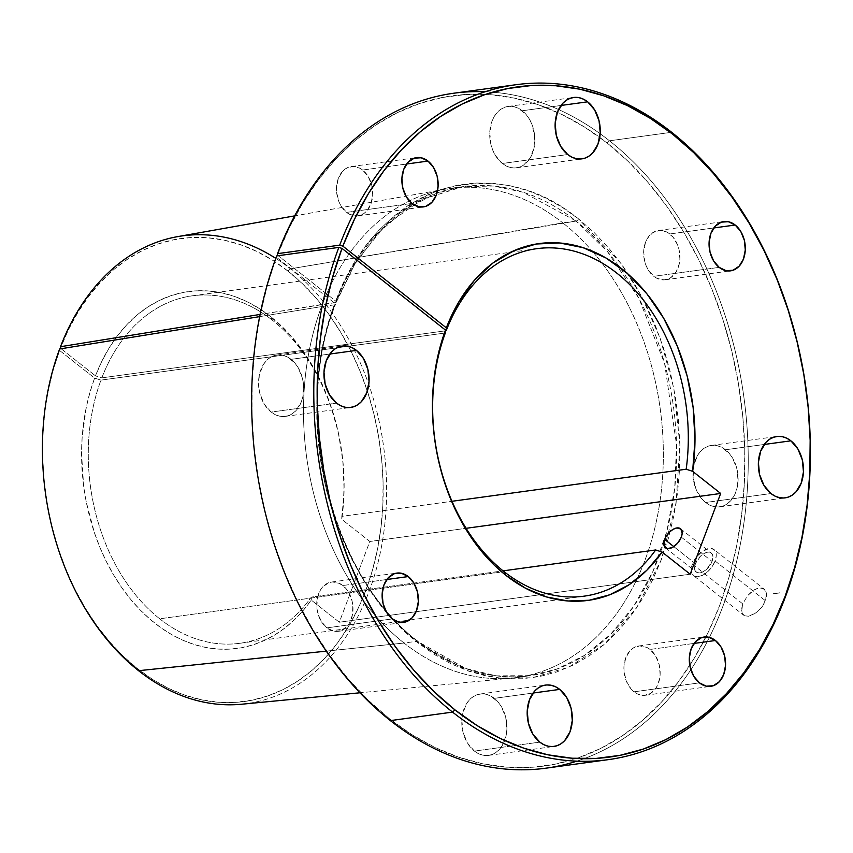 <?xml version="1.0" encoding="UTF-8"?>
<svg xmlns="http://www.w3.org/2000/svg" width="853" height="853" viewBox="0 0 853 853"><rect width="100%" height="100%" fill="white"/><g stroke="black" fill="none" stroke-linecap="round" stroke-linejoin="round"><path stroke-width="0.64" stroke-dasharray="4.26 3.2" d="M695.419 563.694L673.806 546.624L695.419 563.694L700.622 556.049L704.173 553.437L707.649 552.211L710.538 552.563L712.383 554.439L712.916 557.542L712.052 561.413A12.155 6.717 -51.7 0 0 711.274 553.021A12.155 6.717 -51.7 0 0 695.419 563.694A12.155 6.717 -51.7 0 0 696.208 572.096A12.155 6.717 -51.7 0 0 712.052 561.413L706.86 569.058L703.309 571.67L699.833 572.896L696.944 572.544L695.099 570.668L694.555 567.565L695.419 563.694M681.302 537.134L712.052 561.413L681.302 537.134M764.683 589.583L761.313 587.973L756.878 588.581L752.058 591.3L747.559 595.703L742.76 603.881L741.545 609.127L742.185 613.296L744.605 615.781L748.507 616.229L753.295 614.597L758.232 611.111L762.518 606.27L766.282 598.038L766.442 593.123L764.683 589.583L763.168 588.506L759.191 587.994L754.478 589.69L747.559 595.703L742.76 603.881L692.391 564.11A16.591 9.159 128.3 0 1 714.014 549.535A16.591 9.159 128.3 0 1 715.091 560.997L765.472 600.768L766.442 593.123L764.192 589.146L714.014 549.535M362.61 170.035A24.876 17.988 82.2 0 0 351.233 166.559A24.876 17.988 82.2 0 0 336.636 185.719A24.876 17.988 82.2 0 0 346.606 212.386L412.01 203.43L346.606 212.386L340.987 205.85L338.918 201.681L336.626 192.288L336.509 187.436L338.332 178.362L342.629 171.229L345.518 168.755L352.214 166.463L359.284 167.934L362.61 170.035L368.229 176.56L371.78 185.325L372.708 194.974L370.884 204.059L366.587 211.181L363.698 213.655L357.002 215.958L349.933 214.487L346.606 212.386A24.876 17.988 82.2 0 0 357.983 215.852A24.876 17.988 82.2 0 0 372.58 196.691A24.876 17.988 82.2 0 0 362.61 170.035L406.604 164.011L362.61 170.035M342.853 585.521A24.876 17.988 82.2 0 0 331.486 582.045A24.876 17.988 82.2 0 0 316.879 601.205A24.876 17.988 82.2 0 0 326.859 627.872L392.252 618.915L326.859 627.872L321.24 621.336L317.689 612.582L316.879 607.773L317.327 598.22L320.451 589.956L322.882 586.715L329.002 582.631L332.467 581.949L339.526 583.42L345.881 588.431L348.472 592.046L352.022 600.8L352.833 605.609L352.385 615.162L349.261 623.426L346.83 626.667L340.71 630.751L333.694 631.177L326.859 627.872A24.876 17.988 82.2 0 0 338.225 631.337A24.876 17.988 82.2 0 0 352.833 612.177A24.876 17.988 82.2 0 0 342.853 585.521L386.857 579.496L342.853 585.521M650.039 649.453A24.876 17.988 82.2 0 0 638.662 645.988A24.876 17.988 82.2 0 0 624.065 665.148A24.876 17.988 82.2 0 0 634.035 691.804L699.428 682.858L634.035 691.804L631.007 688.893L626.337 681.099L624.055 671.716L623.938 666.865L625.761 657.78L630.058 650.658L632.947 648.184L639.643 645.881L646.702 647.352L650.039 649.453L655.658 655.989L659.198 664.743L660.137 674.403L659.561 679.105L656.437 687.369L651.127 693.084L644.42 695.376L637.362 693.905L634.035 691.804A24.876 17.988 82.2 0 0 645.412 695.28A24.876 17.988 82.2 0 0 660.009 676.12A24.876 17.988 82.2 0 0 650.039 649.453L694.033 643.429L650.039 649.453M522.249 110.762A30.975 22.391 82.2 0 0 508.089 106.444A30.975 22.391 82.2 0 0 489.91 130.296A30.975 22.391 82.2 0 0 502.332 163.488L567.725 154.542L502.332 163.488L495.326 155.363L492.746 150.16L490.912 144.456L489.75 132.439L492.021 121.126L494.356 116.296L497.384 112.255L500.978 109.173L505.008 107.169L509.316 106.316L513.741 106.646L518.112 108.15L526.013 114.387L529.244 118.887L531.835 124.09L534.671 135.776L534.106 147.676L530.225 157.965L523.603 165.077L519.573 167.081L515.265 167.934L510.84 167.604L506.469 166.111L502.332 163.488A30.975 22.391 82.2 0 0 516.491 167.817A30.975 22.391 82.2 0 0 534.66 143.954A30.975 22.391 82.2 0 0 522.249 110.762L561.007 105.463L522.249 110.762M291.076 359.348A30.975 22.391 82.2 0 0 276.916 355.019A30.975 22.391 82.2 0 0 258.736 378.881A30.975 22.391 82.2 0 0 271.147 412.074L336.551 403.117L271.147 412.074L264.153 403.949L259.738 393.041L258.726 387.049L259.291 375.16L263.182 364.871L266.2 360.84L269.804 357.759L273.824 355.754L278.142 354.901L282.567 355.232L286.928 356.725L294.839 362.973L298.07 367.472L302.484 378.38L303.497 384.362L302.932 396.25L301.376 401.71L296.023 410.581L292.43 413.652L288.399 415.667L284.092 416.52L279.667 416.189L275.295 414.686L271.147 412.074A30.975 22.391 82.2 0 0 285.318 416.392A30.975 22.391 82.2 0 0 303.487 392.54A30.975 22.391 82.2 0 0 291.076 359.348L329.834 354.038L291.076 359.348M494.313 698.351A30.975 22.391 82.2 0 0 480.154 694.022A30.975 22.391 82.2 0 0 461.974 717.885A30.975 22.391 82.2 0 0 474.396 751.077L539.789 742.121L474.396 751.077L467.391 742.952L462.976 732.045L461.825 720.017L462.539 714.164L466.42 703.874L469.449 699.844L473.042 696.762L477.072 694.758L481.38 693.905L485.805 694.235L490.176 695.728L498.077 701.976L501.308 706.476L505.733 717.384L506.885 729.4L506.17 735.254L502.289 745.543L499.261 749.584L495.668 752.655L491.637 754.67L487.33 755.523L482.905 755.193L478.533 753.689L474.396 751.077A30.975 22.391 82.2 0 0 488.556 755.395A30.975 22.391 82.2 0 0 506.725 731.543A30.975 22.391 82.2 0 0 494.313 698.351L533.072 693.041L494.313 698.351M669.786 233.967A24.876 17.988 82.2 0 0 658.409 230.502A24.876 17.988 82.2 0 0 643.812 249.662A24.876 17.988 82.2 0 0 653.782 276.319L719.186 267.373L653.782 276.319L648.163 269.793L646.094 265.614L644.623 261.039L643.684 251.379L645.508 242.295L647.384 238.413L652.705 232.698L659.401 230.406L666.46 231.867L672.814 236.889L677.485 244.683L678.956 249.257L679.884 258.917L679.308 263.62L676.194 271.883L670.874 277.598L664.178 279.891L657.119 278.419L653.782 276.319A24.876 17.988 82.2 0 0 665.159 279.795A24.876 17.988 82.2 0 0 679.756 260.634A24.876 17.988 82.2 0 0 669.786 233.967L713.79 227.954L669.786 233.967M725.487 449.766A30.975 22.391 82.2 0 0 711.327 445.447A30.975 22.391 82.2 0 0 693.158 469.299A30.975 22.391 82.2 0 0 705.57 502.492L770.963 493.546L705.57 502.492L701.806 498.866L695.984 489.164L693.148 477.477L693.713 465.589L697.594 455.299L700.622 451.258L704.215 448.177L708.246 446.172L712.554 445.319L716.978 445.65L721.35 447.153L729.251 453.391L732.492 457.89L736.907 468.798L738.069 480.825L735.798 492.128L733.463 496.968L726.841 504.08L722.811 506.085L718.503 506.938L714.078 506.607L709.717 505.115L705.57 502.492A30.975 22.391 82.2 0 0 719.729 506.821A30.975 22.391 82.2 0 0 737.909 482.958A30.975 22.391 82.2 0 0 725.487 449.766L764.245 444.466L725.487 449.766M336.349 302.026L335.655 302.538L336.349 302.026L335.73 301.098L278.227 255.697L335.73 301.098L336.349 302.026L335.655 302.538L356.426 260.922L385.62 225.192L422.075 199.41L463.232 186.604L493.524 186.029L523.124 192.224L576.084 221.066A2.367 1.311 -51.7 0 0 578.462 218.826C537.358 185.41 491.307 175.718 440.319 189.739C390.706 209.657 355.85 246.784 335.73 301.098L344.42 281.063L354.581 262.468L366.118 245.483L378.924 230.267L392.87 216.982L407.819 205.733L423.642 196.638L440.18 189.792L457.261 185.24L474.748 183.043L492.458 183.224L510.222 185.773L527.868 190.656L545.238 197.853L562.159 207.268L578.462 218.826A2.367 1.311 128.3 0 1 576.084 221.066L607.453 251.603L638.801 298.145L664.572 363.314L676.525 444.68L674.702 488.364L666.822 531.376L652.94 571.393L633.715 606.323L610.353 634.611L584.326 655.499L557.148 668.976L530.171 675.672L496.169 675.843L465.738 668.517L417.32 641.221A2.367 1.311 128.3 0 1 418.034 641.381A2.367 1.311 128.3 0 1 418.173 643.013L467.028 670.565L497.715 677.964L532.016 677.815L568.45 667.345L604.446 644.282L636.605 607.858L661.342 559.611L676.056 503.451L679.884 444.669L673.849 388.424L660.254 338.46L641.797 296.663L620.909 263.342L578.462 218.826L594.061 232.464L608.733 248.01L622.338 265.315L634.749 284.22L645.849 304.532L655.53 326.07L663.698 348.61L670.266 371.951L675.181 395.845L678.391 420.092L679.873 444.434L679.606 468.649L677.591 492.501L673.849 515.766L668.411 538.211L661.342 559.611L652.705 579.784L642.576 598.518L631.06 615.642L618.265 630.985L604.319 644.399L589.348 655.754L573.493 664.956L556.924 671.897L539.789 676.514L522.26 678.764L504.486 678.636L486.668 676.12L468.947 671.236L451.525 664.05L434.54 654.603L418.173 643.013L402.637 629.429L388.008 613.947L374.435 596.705L362.056 577.886L350.967 557.659L341.296 536.217L333.128 513.773L326.539 490.528L321.581 466.719L318.329 442.568L316.794 418.311L316.996 394.161L318.926 370.373L322.583 347.16L327.915 324.748L334.877 303.359L276.607 257.361A338.236 244.534 82.2 0 0 389.533 718.812A338.236 244.534 82.2 0 0 705.953 636.914A338.236 244.534 82.2 0 0 607.112 143.027L609.49 140.788A340.614 246.25 -97.8 0 1 709.397 637.394A340.614 246.25 -97.8 0 1 576.831 761.153M390.397 720.614L389.533 718.812L390.397 720.614M241.687 704.226A236.078 170.675 82.2 0 0 384.714 525.107A236.078 170.675 82.2 0 0 290.457 268.823A236.078 170.675 -97.8 0 1 368.976 591.694A236.078 170.675 -97.8 0 1 138.591 670.703L137.706 668.859A233.647 168.915 82.2 0 0 365.713 590.66A233.647 168.915 82.2 0 0 288.005 271.126L290.457 268.823L576.084 221.066A246.816 178.437 -97.8 0 1 619.449 266.989A246.816 178.437 -97.8 0 1 669.53 520.074A246.816 178.437 -97.8 0 1 530.171 675.672A246.816 178.437 -97.8 0 1 417.32 641.221A246.816 178.437 -97.8 0 1 334.802 304.798L335.496 304.286L334.877 303.359L276.607 257.361L276.681 255.911L267.117 286.405L259.845 316.836L254.855 348.365L252.2 380.683L251.902 413.481L253.97 446.439L258.374 479.258L265.08 511.608L274.026 543.19L285.115 573.696L298.241 602.826L313.296 630.314L330.111 655.893L348.546 679.319L368.421 700.356L389.533 718.812L411.743 734.55L434.795 747.367L458.456 757.133L482.499 763.755L506.693 767.167L530.811 767.348L554.61 764.288L577.876 758.018L600.363 748.593L621.88 736.118L642.192 720.7L661.128 702.488L678.498 681.664L694.129 658.42L707.883 632.99L719.612 605.609L729.208 576.553L736.576 546.091L741.662 514.519L744.392 482.137L744.765 449.264L742.75 416.221L738.389 383.317L731.714 350.871L722.8 319.193L711.711 288.591L698.575 259.365L683.509 231.792L666.662 206.127L648.195 182.638L628.277 161.526L607.112 143.027L584.955 127.321L561.967 114.526L538.371 104.77L514.391 98.138L490.251 94.694L466.196 94.47L442.44 97.466L419.228 103.661L396.773 112.991L375.288 125.37L354.987 140.681L336.061 158.765L318.681 179.461L303.028 202.566L289.242 227.858L277.46 255.1A338.236 244.534 82.2 0 1 599.744 137.408A338.236 244.534 82.2 0 1 607.112 143.027L609.49 140.788L671.642 132.279L609.49 140.788A340.614 246.25 82.2 0 0 600.171 133.75A340.614 246.25 82.2 0 0 453.753 93.233M335.655 302.538L260.08 314.437L322.381 304.361A246.816 178.437 -97.8 0 1 444.914 189.217A246.816 178.437 -97.8 0 1 562.809 222.878A246.816 178.437 82.2 0 0 449.957 188.428A246.816 178.437 82.2 0 0 322.381 304.361L335.655 302.538A246.816 178.437 -97.8 0 1 463.232 186.604A246.816 178.437 -97.8 0 1 576.084 221.066L562.809 222.878A246.816 178.437 -97.8 0 1 592.142 251.038A246.816 178.437 82.2 0 0 562.809 222.878L290.457 268.823L288.005 271.126L302.623 283.91L316.378 298.486L329.141 314.714L340.774 332.435L351.191 351.489L360.265 371.684L367.92 392.817L374.083 414.697L378.689 437.109L381.696 459.842L383.082 482.67L382.837 505.371L380.95 527.74L377.431 549.545L372.345 570.593L365.713 590.66L357.61 609.575L348.12 627.136L337.319 643.194L325.324 657.578L312.241 670.159L298.198 680.811L283.345 689.437L267.81 695.941L251.742 700.27L235.3 702.382L218.635 702.264L201.926 699.897L185.314 695.323L168.979 688.584L153.06 679.734L137.706 668.859L123.141 656.128L109.429 641.605L96.709 625.452L85.097 607.816L74.701 588.847L65.638 568.759L57.972 547.711L51.788 525.928L47.15 503.611L44.089 480.975L42.65 458.221L42.831 435.595L44.644 413.289L48.067 391.527L53.057 370.511L59.571 350.455L94.619 378.114L100.963 380.118A175.345 126.766 82.2 0 0 159.703 618.798L504.08 571.659L159.703 618.798A175.345 126.766 -97.8 0 1 100.963 380.118L445.33 332.979L100.963 380.118L94.619 378.114A180.09 130.2 82.2 0 0 140.201 609.97A180.09 130.2 82.2 0 0 311.26 600.085L339.302 622.232L690.173 574.208L339.302 622.232L369.818 541.484L466.101 528.306L369.818 541.484L341.765 519.349L341.797 516.364L451.983 501.287L341.797 516.364A175.345 126.766 82.2 0 0 272.502 320.301L270.774 316.708L289.135 333.843L305.47 354.581L319.342 378.38L330.399 404.61L338.332 432.578L342.938 461.537L344.09 490.72L341.765 519.349A180.09 130.2 82.2 0 0 270.774 316.708L272.502 320.301A175.345 126.766 -97.8 0 1 341.797 516.364L341.765 519.349L369.818 541.484L339.302 622.232L311.26 600.085L303.092 610.609L294.189 620.003L284.646 628.181L274.517 635.101L263.897 640.699L252.861 644.921L241.516 647.736L229.937 649.133L218.219 649.08L206.458 647.598L194.74 644.687L183.182 640.379L171.858 634.707L160.854 627.701L150.277 619.438L140.201 609.97L130.701 599.382L121.872 587.76L113.769 575.189L106.454 561.764L100.004 547.615L94.448 532.837L86.238 501.895L83.637 485.975L81.568 453.892L82.112 437.973L86.334 407.03L89.981 392.263L94.619 378.114L59.571 350.455L59.646 348.973L59.571 350.455A233.647 168.915 82.2 0 0 137.706 668.859L138.591 670.703M159.703 618.798A175.345 126.766 82.2 0 0 239.885 643.279A175.345 126.766 82.2 0 0 311.292 597.1L503.067 570.86L311.292 597.1A175.345 126.766 -97.8 0 1 159.703 618.798M404.045 643.034L326.262 651.148L404.045 643.034A246.816 178.437 -97.8 0 1 321.528 306.622L259.643 316.623L321.528 306.622A246.816 178.437 82.2 0 0 404.045 643.034A246.816 178.437 82.2 0 0 516.897 677.495A246.816 178.437 82.2 0 0 658.58 510.094A246.816 178.437 82.2 0 0 592.142 251.038A246.816 178.437 -97.8 0 1 657.972 513.421A246.816 178.437 -97.8 0 1 511.832 678.082A246.816 178.437 -97.8 0 1 404.045 643.034L417.32 641.221L404.045 643.034M334.802 304.798L321.528 306.622L334.802 304.798C314.256 358.111 311.526 419.975 326.592 490.39C345.806 559.312 376.045 609.586 417.32 641.221A2.367 1.311 -51.7 0 1 418.034 641.381A2.367 1.311 -51.7 0 1 418.173 643.013C376.514 611.079 345.977 560.314 326.582 490.731C311.366 419.633 314.128 357.172 334.877 303.359L335.496 304.286M546.133 768.158A340.614 246.25 82.2 0 0 709.397 637.394A340.614 246.25 82.2 0 0 609.49 140.788A340.614 246.25 -97.8 0 0 600.171 133.75A340.614 246.25 -97.8 0 0 485.208 91.729M101.816 377.858L445.437 330.825L101.816 377.858A175.345 126.766 -97.8 0 1 272.502 320.301A175.345 126.766 82.2 0 0 192.32 295.82A175.345 126.766 82.2 0 0 101.816 377.858L95.472 375.853L101.816 377.858M270.774 316.708A180.09 130.2 82.2 0 0 95.472 375.853L101.763 361.416L109.12 348.013L117.469 335.783L126.724 324.822L136.8 315.247L147.601 307.155L159.021 300.608L170.963 295.682L183.299 292.419L195.923 290.852L208.697 290.99L221.524 292.835L234.266 296.375L246.794 301.567L259.003 308.37L270.774 316.708M288.005 271.126L272.715 260.293L256.86 251.464L240.578 244.715L224.03 240.13L207.375 237.742L190.773 237.582L174.385 239.629L158.37 243.883L142.867 250.302L128.035 258.822L114.014 269.367L100.942 281.821L88.936 296.076L78.113 311.995L68.581 329.418L60.435 348.195A233.647 168.915 82.2 0 1 288.005 271.126M61.107 348.728L95.472 375.853L61.107 348.728M275.775 258.363A236.078 170.675 -97.8 0 1 290.457 268.823A236.078 170.675 82.2 0 0 177.691 236.622M311.26 600.085L311.292 597.1L311.26 600.085M743.187 614.778L744.605 615.781L748.507 616.229L755.79 613.062L762.518 606.27L765.472 600.768L715.091 560.997L716.275 555.719L716.147 553.416L714.483 549.95L711.189 548.404L709.078 548.436L701.87 551.678L695.291 558.587L692.391 564.11L742.76 603.881L741.63 611.388L743.635 615.184L693.468 575.572A16.591 9.159 128.3 0 1 692.391 564.11L691.207 569.388L691.943 573.632L694.47 576.191L698.404 576.671L703.16 575.007L708.001 571.435L712.191 566.52L715.091 560.997A16.591 9.159 128.3 0 1 693.468 575.572M780.037 592.75L773.021 593.752L780.037 592.75M780.026 592.803L773.01 593.763L780.026 592.803M773.063 593.795L780.068 592.835L773.063 593.795M780.037 592.899L772.989 593.827L780.037 592.899M773.042 593.837L780.058 592.867L773.042 593.827M680.513 528.732L711.274 553.021M351.233 166.559L416.637 157.602M331.486 582.045L396.88 573.088M638.662 645.988L704.056 637.031M508.089 106.444L573.483 97.487M276.916 355.019L342.309 346.073M480.154 694.022L545.547 685.076M658.409 230.502L723.813 221.545M711.327 445.447L776.731 436.491M336.327 302.154L354.592 264.579L378.071 233.146L405.868 209.028L436.96 193.077L463.232 186.604L449.957 188.428M516.897 677.495L530.171 675.672C491.243 680.577 453.86 669.147 418.023 641.381C331.028 576.5 291.363 414.984 335.474 304.414M239.885 643.279L584.252 596.14M511.832 678.082L359.945 692.785M192.32 295.82L536.697 248.681M444.914 189.217L294.669 215.873M719.729 506.821L785.133 497.864M665.159 279.795L730.563 270.849M488.556 755.395L553.949 746.45M285.318 416.392L350.711 407.446M516.491 167.817L581.885 158.861M645.412 695.28L710.805 686.324M338.225 631.337L403.629 622.391M357.983 215.852L423.376 206.906M665.457 547.807L696.208 572.096"/><path stroke-width="1.28" d="M664.668 539.416A12.155 6.717 128.3 0 1 680.513 528.732A12.155 6.717 128.3 0 1 681.302 537.134L682.165 533.264L680.854 529.041L676.887 527.932L673.412 529.159L669.861 531.771L665.585 537.369L664.06 541.41L664.338 546.389L667.526 548.639L672.559 547.391L677.73 543.073L681.302 537.134A12.155 6.717 128.3 0 1 665.457 547.807A12.155 6.717 128.3 0 1 664.668 539.416L673.806 546.624L664.668 539.416M428.003 161.078L406.604 164.011L428.003 161.078L421.169 157.773L414.153 158.2L408.033 162.283L403.736 169.406L401.912 178.49L402.84 188.14L406.391 196.904L412.01 203.43A24.876 17.988 -97.8 0 1 402.03 176.774A24.876 17.988 -97.8 0 1 416.637 157.602A24.876 17.988 -97.8 0 1 428.003 161.078A24.876 17.988 -97.8 0 1 437.984 187.745A24.876 17.988 -97.8 0 1 423.376 206.906A24.876 17.988 -97.8 0 1 412.01 203.43L418.844 206.735L425.86 206.319L431.981 202.236L436.278 195.102L438.101 186.029L437.173 176.368L433.623 167.614L428.003 161.078M408.256 576.564L386.857 579.496L408.256 576.564L401.422 573.259L394.406 573.685L388.275 577.769L383.978 584.891L382.155 593.976L383.082 603.625L386.633 612.39L392.252 618.915A24.876 17.988 -97.8 0 1 382.283 592.259A24.876 17.988 -97.8 0 1 396.88 573.088A24.876 17.988 -97.8 0 1 408.256 576.564A24.876 17.988 -97.8 0 1 418.226 603.231A24.876 17.988 -97.8 0 1 403.629 622.391A24.876 17.988 -97.8 0 1 392.252 618.915L399.087 622.221L406.103 621.805L412.234 617.711L416.531 610.588L418.354 601.504L417.416 591.854L413.876 583.089L408.256 576.564M715.432 640.507L694.033 643.429L715.432 640.507L708.598 637.202L701.582 637.617L695.462 641.701L691.154 648.834L689.331 657.908L690.269 667.568L693.809 676.322L699.428 682.858A24.876 17.988 -97.8 0 1 689.459 656.192A24.876 17.988 -97.8 0 1 704.056 637.031A24.876 17.988 -97.8 0 1 715.432 640.507A24.876 17.988 -97.8 0 1 725.402 667.163A24.876 17.988 -97.8 0 1 710.805 686.324A24.876 17.988 -97.8 0 1 699.428 682.858L706.273 686.164L713.279 685.737L719.41 681.654L723.707 674.531L725.53 665.447L724.602 655.797L721.052 647.032L715.432 640.507M587.653 101.816L561.007 105.463L587.653 101.816L583.505 99.193L579.134 97.7L574.709 97.37L570.401 98.223L566.371 100.227L562.777 103.309L557.425 112.18L555.154 123.482L556.316 135.51L560.73 146.407L567.725 154.542A30.975 22.391 -97.8 0 1 555.314 121.339A30.975 22.391 -97.8 0 1 573.483 97.487A30.975 22.391 -97.8 0 1 587.653 101.816A30.975 22.391 -97.8 0 1 600.064 135.009A30.975 22.391 -97.8 0 1 581.885 158.861A30.975 22.391 -97.8 0 1 567.725 154.542L571.873 157.155L576.233 158.658L580.658 158.989L584.977 158.136L588.996 156.12L592.6 153.05L597.953 144.178L600.224 132.865L599.062 120.849L594.648 109.941L587.653 101.816M356.469 350.391L329.834 354.038L356.469 350.391L352.332 347.779L347.96 346.275L343.535 345.945L339.227 346.798L335.197 348.802L331.604 351.884L326.251 360.755L323.98 372.068L325.142 384.085L329.557 394.992L336.551 403.117A30.975 22.391 -97.8 0 1 324.14 369.925A30.975 22.391 -97.8 0 1 342.309 346.073A30.975 22.391 -97.8 0 1 356.469 350.391A30.975 22.391 -97.8 0 1 368.891 383.583A30.975 22.391 -97.8 0 1 350.711 407.446A30.975 22.391 -97.8 0 1 336.551 403.117L340.699 405.74L345.06 407.233L349.485 407.563L353.792 406.71L357.823 404.706L361.416 401.624L366.779 392.753L369.05 381.451L367.888 369.424L363.474 358.516L356.469 350.391M559.717 689.395L533.072 693.041L559.717 689.395L555.57 686.782L551.198 685.279L546.773 684.948L542.465 685.801L538.435 687.817L534.842 690.887L529.489 699.759L527.218 711.071L528.38 723.088L532.794 733.996L539.789 742.121A30.975 22.391 -97.8 0 1 527.378 708.928A30.975 22.391 -97.8 0 1 545.547 685.076A30.975 22.391 -97.8 0 1 559.717 689.395A30.975 22.391 -97.8 0 1 572.128 722.587A30.975 22.391 -97.8 0 1 553.949 746.45A30.975 22.391 -97.8 0 1 539.789 742.121L543.937 744.744L548.298 746.236L552.723 746.567L557.041 745.714L561.071 743.709L564.665 740.628L570.017 731.757L572.288 720.454L571.126 708.427L566.712 697.519L559.717 689.395M735.19 225.021L713.79 227.954L735.19 225.021L728.345 221.716L721.339 222.132L715.209 226.216L710.912 233.349L709.088 242.423L710.016 252.083L713.566 260.837L719.186 267.373A24.876 17.988 -97.8 0 1 709.216 240.706A24.876 17.988 -97.8 0 1 723.813 221.545A24.876 17.988 -97.8 0 1 735.19 225.021A24.876 17.988 -97.8 0 1 745.159 251.678A24.876 17.988 -97.8 0 1 730.563 270.849A24.876 17.988 -97.8 0 1 719.186 267.373L726.02 270.678L733.036 270.252L739.156 266.168L743.464 259.045L745.287 249.961L744.349 240.311L740.809 231.547L735.19 225.021M790.891 440.82L764.245 444.466L790.891 440.82L786.743 438.197L782.372 436.704L777.957 436.373L773.639 437.226L769.609 439.231L766.015 442.312L760.663 451.184L758.392 462.486L759.554 474.513L763.968 485.41L770.963 493.546A30.975 22.391 -97.8 0 1 758.552 460.353A30.975 22.391 -97.8 0 1 776.731 436.491A30.975 22.391 -97.8 0 1 790.891 440.82A30.975 22.391 -97.8 0 1 803.302 474.012A30.975 22.391 -97.8 0 1 785.133 497.864A30.975 22.391 -97.8 0 1 770.963 493.546L775.11 496.158L779.482 497.662L783.907 497.992L788.215 497.139L792.245 495.124L795.838 492.053L801.191 483.182L803.462 471.869L802.3 459.852L797.886 448.945L790.891 440.82M515.905 84.724L453.753 93.233A340.614 246.25 82.2 0 0 277.534 253.65L339.686 245.152A340.614 246.25 -97.8 0 1 515.905 84.724A340.614 246.25 -97.8 0 1 671.642 132.279L672.505 134.07A338.236 244.534 -97.8 0 1 785.005 596.663A338.236 244.534 -97.8 0 1 454.937 709.867L452.548 712.106A340.614 246.25 82.2 0 0 784.931 598.102A340.614 246.25 82.2 0 0 671.642 132.279A340.614 246.25 82.2 0 0 339.686 245.152L342.863 246.144A338.236 244.534 -97.8 0 1 672.505 134.07L671.642 132.279A340.614 246.25 -97.8 0 1 808.154 497.31A340.614 246.25 -97.8 0 1 608.285 759.65A340.614 246.25 -97.8 0 1 452.548 712.106L390.397 720.614A340.614 246.25 -97.8 0 1 276.681 255.911A340.614 246.25 82.2 0 0 390.397 720.614A340.614 246.25 82.2 0 0 546.133 768.158L608.285 759.65M576.831 761.153A340.614 246.25 -97.8 0 1 390.397 720.614L452.548 712.106A340.614 246.25 -97.8 0 1 338.833 247.402L276.681 255.911L338.833 247.402A340.614 246.25 82.2 0 0 452.548 712.106L454.937 709.867L433.814 691.41L413.95 670.362L395.515 646.947L378.689 621.368L363.645 593.88L350.508 564.739L339.419 534.234L330.474 502.662L323.777 470.302L319.363 437.493L317.305 404.525L317.604 371.727L320.259 339.409L325.249 307.89L332.521 277.46L342.01 248.404L445.479 330.09L440.479 345.55L436.651 361.736L434.038 378.497L432.663 395.675L432.535 413.108L433.655 430.616L436.022 448.049L439.615 465.226L444.381 481.998L450.288 498.195L457.272 513.666L465.28 528.252L474.225 541.836L484.024 554.269L494.58 565.443L505.797 575.253L504.08 571.659A175.345 126.766 82.2 0 0 655.658 549.972L662.12 552.062A180.09 130.2 -97.8 0 1 505.797 575.253L525.693 588.314L546.592 596.972L567.949 600.981L589.188 600.245L609.756 594.776L629.098 584.731L646.713 570.369L662.12 552.062L690.173 574.208L720.678 493.46L692.636 471.325L694.992 439.807L693.158 407.713L687.166 376.077L677.218 345.913L663.645 318.19L646.862 293.784L627.413 273.493L605.929 257.958L583.089 247.669L559.632 242.966L536.302 244.001L513.858 250.739L493.002 262.959L474.417 280.285L458.69 302.133L446.332 327.829L342.863 246.144L354.645 218.912L368.421 193.62L384.074 170.515L401.454 149.819L420.39 131.725L440.692 116.424L462.177 104.045L484.632 94.715L507.844 88.52L531.59 85.513L555.655 85.737L579.784 89.181L603.764 95.824L627.36 105.58L650.349 118.375L672.505 134.07L693.67 152.58L713.588 173.681L732.055 197.182L748.913 222.836L763.979 250.409L777.115 279.645L788.193 310.247L797.118 341.914L803.793 374.371L808.154 407.276L810.158 440.319L809.796 473.191L807.055 505.562L801.98 537.134L794.601 567.597L785.005 596.663L773.276 624.033L759.533 649.464L743.901 672.708L726.532 693.532L707.595 711.743L687.273 727.161L665.766 739.647L643.269 749.073L620.003 755.342L596.204 758.402L572.086 758.221L547.893 754.798L523.849 748.177L500.189 738.41L477.147 725.604L454.937 709.867A338.236 244.534 -97.8 0 1 342.01 248.404L338.833 247.402L342.01 248.404L445.479 330.09L445.33 332.979A175.345 126.766 82.2 0 0 504.08 571.659A175.345 126.766 -97.8 0 1 445.33 332.979L445.479 330.09A180.09 130.2 -97.8 0 0 505.797 575.253L504.08 571.659A175.345 126.766 -97.8 0 0 584.252 596.14A175.345 126.766 -97.8 0 0 655.658 549.972L503.067 570.86L655.658 549.972L662.12 552.062L690.173 574.208L720.678 493.46L466.101 528.306L720.678 493.46L692.636 471.325L686.175 469.225L451.983 501.287L686.175 469.225A175.345 126.766 82.2 0 0 601.141 262.457A175.345 126.766 82.2 0 0 446.194 330.719A175.345 126.766 -97.8 0 1 536.697 248.681A175.345 126.766 -97.8 0 1 686.175 469.225L692.636 471.325A180.09 130.2 -97.8 0 0 605.929 257.958A180.09 130.2 -97.8 0 0 446.332 327.829L446.194 330.719L446.332 327.829L342.863 246.144L339.686 245.152L277.534 253.65A340.614 246.25 -97.8 0 1 485.208 91.729M138.591 670.703L326.262 651.148L138.591 670.703A236.078 170.675 -97.8 0 1 59.646 348.973A236.078 170.675 82.2 0 0 138.591 670.703A236.078 170.675 82.2 0 0 241.687 704.226L359.945 692.785M259.643 316.623L59.646 348.973L259.643 316.623M445.437 330.825L446.194 330.719L445.437 330.825M294.669 215.873L177.691 236.622A236.078 170.675 82.2 0 0 60.499 346.713L61.107 348.728L60.499 346.713L260.08 314.437L60.499 346.713A236.078 170.675 -97.8 0 1 275.775 258.363M277.46 255.1L278.227 255.697L277.46 255.1L277.534 253.65L277.46 255.1"/></g></svg>

